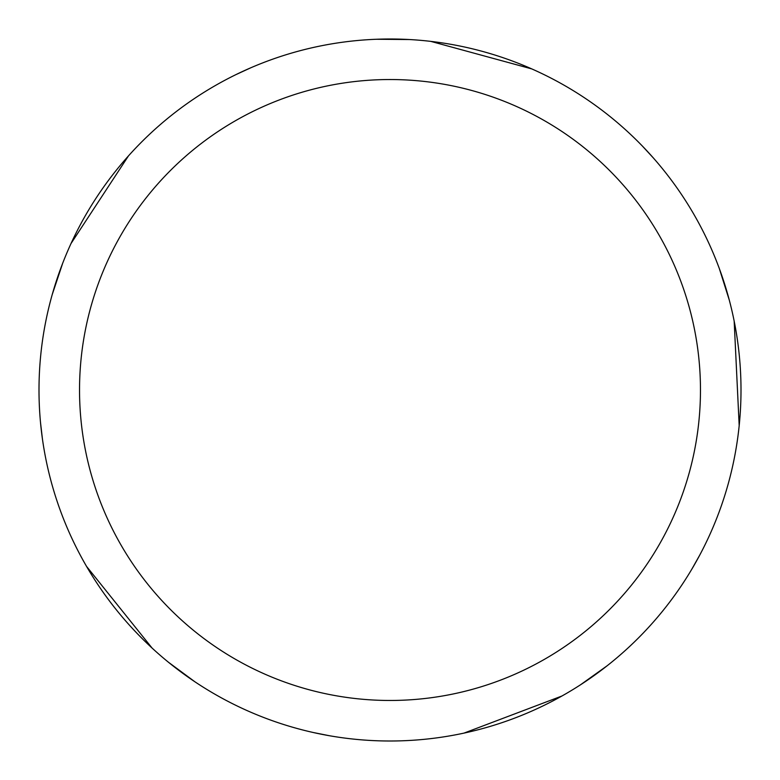 <?xml version="1.0" encoding="UTF-8"?>
<svg xmlns="http://www.w3.org/2000/svg" width="780" height="780" viewBox="0 0 780 780"><rect width="100%" height="100%" fill="white"/><g stroke="black" fill="none" stroke-linecap="round" stroke-linejoin="round"><path stroke-width="1.17" d="M390 39A351 351 0 0 1 741 390A351 351 0 0 1 390 741A351 351 0 0 1 39 390A351 351 0 0 1 390 39M390 79.531A310.469 310.469 0 0 1 700.469 390A310.469 310.469 0 0 1 390 700.469A310.469 310.469 0 0 1 79.531 390A310.469 310.469 0 0 1 390 79.531M376.35 39.263L409.305 39.536M430.784 41.379L531.794 68.913M699.982 554.668L691.996 568.874M607.21 665.72L580.388 684.879M561.922 696.014L464.012 733.102M642.398 146.075L653.445 158.057M719.345 268.622L729.28 300.056M734.165 321.058L739.187 425.636M329.18 735.686L313.199 732.498M194.893 681.779L168.382 662.191M152.09 648.073L86.561 566.417M236.008 74.587L250.799 67.782M42.432 438.984L40.54 422.799M52.211 294.606L62.654 263.348M71.048 243.477L128.447 155.932"/></g></svg>
